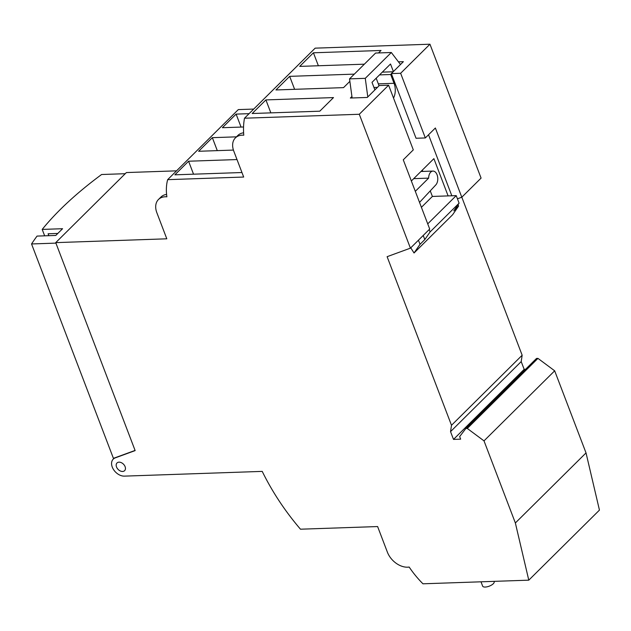 <?xml version="1.0" encoding="UTF-8"?>
<svg xmlns="http://www.w3.org/2000/svg" width="631" height="631" viewBox="0 0 631 631"><rect width="100%" height="100%" fill="white"/><g stroke="black" fill="none" stroke-linecap="round" stroke-linejoin="round"><path stroke-width="0.95" d="M243.605 132.802A18.039 12.47 -134.8 0 0 237.879 135.428L235.41 137.881A18.039 12.47 -134.8 0 1 243.779 135.208A86.699 59.929 -134.8 0 1 244.497 118.21L359.291 114.266L410.418 248.157L387.111 256.683L451.496 425.286L450.542 431.643L453.508 439.405L460.654 439.16L459.668 436.573L465.859 428.496L467.287 428.449L484.009 440.872L515.361 522.973L528.786 580.165L599.45 510.108L586.025 452.916L515.361 522.973M235.41 137.881A18.039 12.47 -134.8 0 0 233.809 151.18L243.684 177.043L167.649 179.661A59.645 41.228 -134.8 0 0 166.876 196.817A18.039 12.47 -134.8 0 0 158.476 199.483A18.039 12.47 -134.8 0 0 156.874 212.789L166.805 238.81L55.733 242.627L135.144 450.597L115.197 457.893A10.822 7.477 -134.8 0 0 113.233 459.131A10.822 7.477 -134.8 0 0 113.619 469.709A10.822 7.477 -134.8 0 0 124.41 476.129L262.22 471.389C272.284 491.864 285.038 511.142 300.474 529.204L377.614 526.554L387.387 552.164A18.039 12.47 -134.8 0 0 409.164 567.04A79.49 54.936 -134.8 0 0 422.951 583.801L528.786 580.165M116.522 466.964A5.411 3.739 -134.8 0 0 120.316 470.971A5.411 3.739 -134.8 0 0 124.622 470.655A5.411 3.739 -134.8 0 0 125.104 466.664A5.411 3.739 -134.8 0 0 121.318 462.657A5.411 3.739 -134.8 0 0 117.003 462.973A5.411 3.739 -134.8 0 0 116.522 466.964M359.291 114.266L388.609 85.201L413.305 149.87L403.272 159.817L429.703 229.037L410.418 248.157M244.497 118.21L315.161 48.153L429.956 44.209L481.082 178.1L461.797 197.219L435.366 127.998L425.333 137.944L416.042 138.26L391.346 73.59L403.383 61.664L398.437 61.83M429.956 44.209L400.638 73.275L425.333 137.944M388.609 85.201L379.31 85.524L367.274 97.458L350.355 98.034L351.924 96.48L352.13 97.979M400.638 73.275L391.346 73.59M354.322 74.127L289.661 76.351L275.944 89.957L343.54 87.63L349.874 81.352M252.179 113.509L319.783 111.19L333.499 97.584L265.903 99.911L252.179 113.509M378.529 52.941L381.021 50.472L313.426 52.791L299.701 66.397L364.363 64.181M313.426 52.791L318.371 65.758M289.661 76.351L294.614 89.31M265.903 99.911L270.849 112.87M376.179 78.22L378.332 83.852L394.06 83.308A12.628 7.69 -92 0 1 393.523 98.089M378.963 85.871A12.628 7.69 88 0 0 378.332 83.852M430.255 190.877L432.385 196.438L421.413 207.315M422.328 170.11L422.825 171.419M461.813 197.203L522.16 355.229L451.496 425.286M451.828 195.768L428.536 134.774M457.436 198.812L461.797 197.219M411.357 180.987L433.891 158.649L448.113 195.902L456.221 195.618L459.1 203.166L453.815 210.825L458.595 206.085L458.059 204.673M419.536 202.393L435.808 184.915A7.517 4.575 88 0 0 437.535 176.396A7.517 4.575 88 0 0 432.945 171.072A7.517 4.575 88 0 0 428.63 178.131L415.308 191.335M459.1 203.166L430.097 231.924L424.805 239.583L423.235 235.458M424.805 239.583L420.025 244.323L418.448 240.198M400.496 64.52L391.323 52.507L365.27 78.331L367.794 96.945M391.425 73.795L390.699 74.513L394.06 83.308M374.885 89.91L371.998 82.353L390.518 63.999L393.397 71.555M379.523 74.9L390.699 74.513M382.299 72.147L393.184 71.768M391.323 52.507L375.587 53.043L349.535 78.875L351.924 96.48M349.535 78.875L365.27 78.331M373.962 87.496L377.441 87.378M410.757 247.825L414.039 252.992L452.608 214.753L458.595 206.085M414.039 252.992L420.025 244.323M429.19 229.55L430.097 231.924M432.385 196.438L448.113 195.902M456.221 195.618L427.731 223.863M413.723 178.644L428.63 178.131M253.717 109.068L238.305 109.597L167.649 179.661M176.538 170.843L126.389 172.563L55.733 242.627M465.859 428.496L536.516 358.44L537.951 358.384L554.673 370.815L586.025 452.916M522.16 355.229L521.206 361.587L524.164 369.34L525.568 369.293M166.584 194.419A18.039 12.47 -134.8 0 0 160.944 197.038L158.476 199.483M249.079 113.667L236.104 114.108L222.38 127.714L243.55 126.989M236.459 136.84L212.347 137.668L198.623 151.274L233.423 150.075M237.004 159.556L188.582 161.22L174.866 174.826L241.957 172.523M55.922 243.116L31.55 243.96L113.422 458.351L135.081 450.431M31.55 243.96A301.815 117.547 159.1 0 1 37.04 236.089L55.78 235.45L62.572 228.714L42.206 229.416A301.815 117.547 159.1 0 1 101.591 174.511L125.254 173.699M44.659 235.828L42.206 229.416M57.807 233.438L48.082 233.778L48.808 235.686M554.673 370.815L484.009 440.872M537.951 358.384L467.287 428.449M524.164 369.34L453.508 439.405M521.206 361.587L450.542 431.643M494.018 581.364L494.152 581.719A6.16 2.398 159.1 0 1 493.284 583.746A6.16 2.398 159.1 0 1 487.164 586.791A6.16 2.398 159.1 0 1 482.636 586.112L480.996 581.806M236.104 114.108L241.058 127.076M212.347 137.668L217.293 150.628M188.582 161.22L193.536 174.188M420.948 171.482L432.945 171.072M114.369 458.003L113.233 459.131"/></g></svg>
